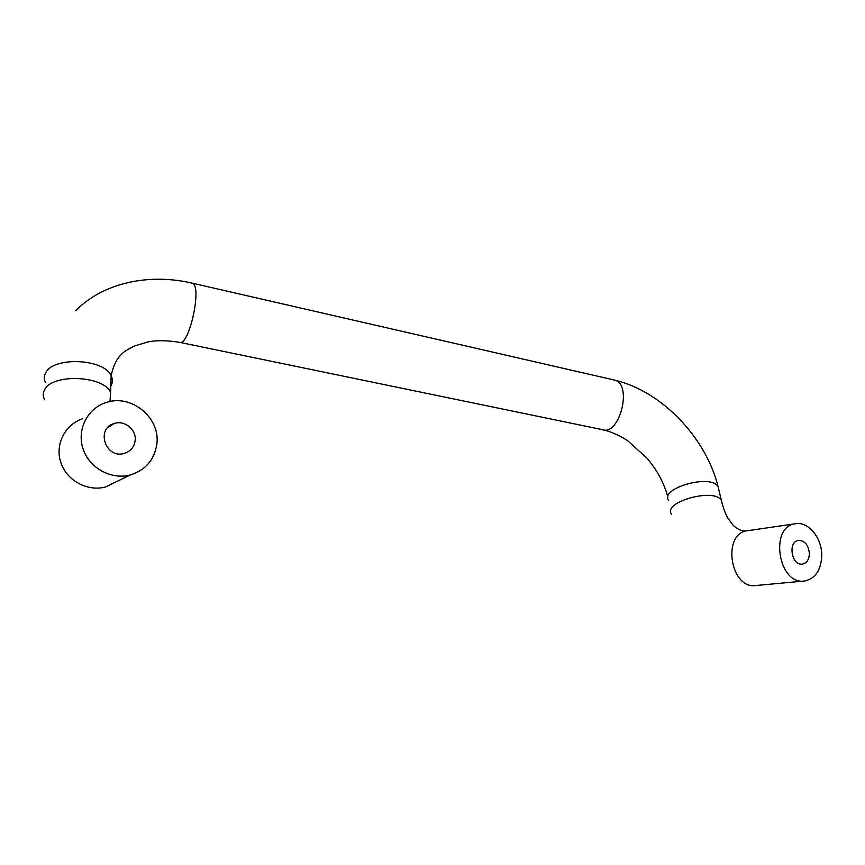 <?xml version="1.0" encoding="UTF-8"?>
<svg xmlns="http://www.w3.org/2000/svg" width="865" height="865" viewBox="0 0 865 865"><rect width="100%" height="100%" fill="white"/><g stroke="black" fill="none" stroke-linecap="round" stroke-linejoin="round"><path stroke-width="1.3" d="M156.781 444.545C160.987 418.173 131.393 393.37 105.833 402.647C87.279 408.496 76.542 429.981 83.116 449.054C89.441 468.203 111.444 480.075 130.247 474.961C145.406 470.182 154.251 460.039 156.781 444.545M135.102 440.923C136.875 430.067 124.776 419.839 114.299 423.461C95.258 428.456 105.725 459.456 124.398 453.368C130.485 451.357 134.053 447.216 135.102 440.923M821.75 555.752C822.15 538.192 808.559 521.346 795.649 523.714C769.017 525.931 778.208 585.551 804.655 580.999C815.295 578.663 820.993 570.251 821.75 555.752M809.391 553.687C808.559 545.166 804.98 540.733 798.654 540.398C787.55 541.295 791.41 566.045 802.385 564.077C806.731 563.104 809.067 559.644 809.391 553.687M82.597 418.79C64.951 424.434 54.69 444.761 60.885 462.721C66.843 480.756 87.711 491.85 105.606 486.952L117.791 481.016M44.472 399.414C42.904 396.343 42.85 393.315 44.32 390.32C51.046 373.366 103.486 375.248 110.623 392.386L110.006 401.544M45.488 382.665C43.942 379.562 43.899 376.491 45.358 373.464C52.051 356.337 104.059 358.359 111.142 375.713C112.915 379.248 112.818 382.665 110.828 385.974M191.5 282.996L192.311 283.179C202.637 285.861 188.711 348.163 179.163 342.237C166.48 340.323 156.089 340.215 147.969 341.924L134.821 345.903C125.576 350.574 115.748 354.12 111.142 375.713L110.623 392.386M613.361 379.821L614.799 380.146C632.802 384.557 619.502 436.468 602.202 429.613L180.028 342.421M718.858 489.839L718.101 486.671C711.235 473.458 659.238 488.249 668.613 500.543M722.124 503.571L721.378 500.413C714.544 487.395 662.19 502.111 671.554 514.21M75.709 310.708C101.713 283.99 147.039 272.507 192.311 283.179L614.799 380.146C662.06 391.337 705.959 437.744 718.101 486.671L721.378 500.413C723.01 507.409 725.184 513.323 727.876 518.124L732.568 524.633C737.337 529.629 742.375 531.651 747.695 530.71C721.594 532.937 730.136 589.908 756.064 585.497L803.963 581.064M130.247 474.961L105.606 486.952M603.781 429.927C613.523 432.305 624.433 438.339 627.828 440.88L646.966 458.115C657.324 470.376 664.298 483.427 667.888 497.289M795.649 523.714L747.695 530.71M107.692 427.624L114.299 423.461"/></g></svg>
